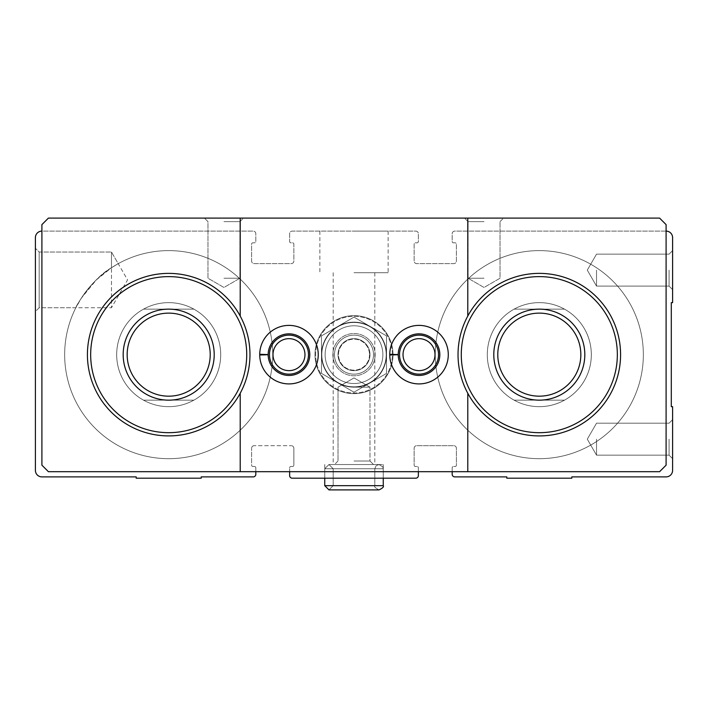 <?xml version="1.0" encoding="UTF-8"?>
<svg xmlns="http://www.w3.org/2000/svg" width="708" height="708" viewBox="0 0 708 708"><rect width="100%" height="100%" fill="white"/><g stroke="black" fill="none" stroke-linecap="round" stroke-linejoin="round"><path stroke-width="0.53" stroke-dasharray="3.54 2.66" d="M111.475 267.766L111.475 252.03L111.475 267.766C93.146 277.757 75.384 306.52 75.844 307.723C75.287 306.776 92.89 277.943 111.475 267.766C120.033 262.509 120.033 262.509 111.475 267.766C120.033 262.509 120.033 262.509 111.475 267.766L96.359 279.872L81.464 297.997L75.844 307.723L39.179 307.723L39.179 252.03L39.179 307.723L39.179 252.03L39.179 307.723L35.4 311.502L35.4 248.251L35.4 311.502L35.4 248.251L35.4 311.502L39.179 307.723L111.475 307.723L111.475 252.03L111.475 307.723L127.555 279.872L111.475 252.03L39.179 252.03L35.4 248.251L39.179 252.03L111.475 252.03L118.209 263.686M418.366 471.687L418.366 467.784A1.301 1.301 0 0 0 417.074 466.484L415.446 466.484A1.301 1.301 0 0 1 414.145 465.183L414.145 448.279A2.602 2.602 0 0 1 416.746 445.677L453.81 445.677A2.602 2.602 0 0 1 456.403 448.279L456.403 465.183A1.301 1.301 0 0 1 455.102 466.484L453.483 466.484A1.301 1.301 0 0 0 452.182 467.784L452.182 474.289A2.602 2.602 0 0 0 454.784 476.891L506.795 476.891L506.795 478.192L571.816 478.192L571.816 476.891L666.095 476.891A6.505 6.505 0 0 0 672.6 470.386L672.6 406.666L671.299 406.666L671.299 302.635L672.6 302.635L672.6 237.614A6.505 6.505 0 0 0 666.095 231.109L454.784 231.109A2.602 2.602 0 0 0 452.182 233.711L452.182 241.516A1.301 1.301 0 0 0 453.483 242.817L455.102 242.817A1.301 1.301 0 0 1 456.403 244.118L456.403 261.022A2.602 2.602 0 0 1 453.81 263.624L416.746 263.624A2.602 2.602 0 0 1 414.145 261.022L414.145 244.118A1.301 1.301 0 0 1 415.446 242.817L417.074 242.817A1.301 1.301 0 0 0 418.366 241.516L418.366 233.711A2.602 2.602 0 0 0 415.773 231.109L292.227 231.109A2.602 2.602 0 0 0 289.634 233.711L289.634 241.516A1.301 1.301 0 0 0 290.926 242.817L292.554 242.817A1.301 1.301 0 0 1 293.855 244.118L293.855 261.022A2.602 2.602 0 0 1 291.254 263.624L254.19 263.624A2.602 2.602 0 0 1 251.597 261.022L251.597 244.118A1.301 1.301 0 0 1 252.898 242.817L254.517 242.817A1.301 1.301 0 0 0 255.818 241.516L255.818 233.711A2.602 2.602 0 0 0 253.216 231.109L41.905 231.109A6.505 6.505 0 0 0 35.4 237.614L35.4 470.386A6.505 6.505 0 0 0 41.905 476.891L136.184 476.891L136.184 478.192L201.205 478.192L201.205 476.891L253.216 476.891A2.602 2.602 0 0 0 255.818 474.289L255.818 467.784A1.301 1.301 0 0 0 254.517 466.484L252.898 466.484L254.517 466.484A1.301 1.301 0 0 1 255.818 467.784L255.818 471.687M251.597 465.183A1.301 1.301 0 0 0 252.898 466.484A1.301 1.301 0 0 1 251.597 465.183L251.597 448.279L251.597 465.183M254.19 445.677A2.602 2.602 0 0 0 251.597 448.279A2.602 2.602 0 0 1 254.19 445.677L291.254 445.677L254.19 445.677M293.855 448.279A2.602 2.602 0 0 0 291.254 445.677A2.602 2.602 0 0 1 293.855 448.279L293.855 465.183L293.855 448.279M452.182 471.687L452.182 467.784A1.301 1.301 0 0 1 453.483 466.484L455.102 466.484A1.301 1.301 0 0 0 456.403 465.183L456.403 448.279A2.602 2.602 0 0 0 453.81 445.677L416.746 445.677A2.602 2.602 0 0 0 414.145 448.279L414.145 465.183A1.301 1.301 0 0 0 415.446 466.484L417.074 466.484A1.301 1.301 0 0 1 418.366 467.784L418.366 475.59A2.602 2.602 0 0 1 415.773 478.192L292.227 478.192A2.602 2.602 0 0 1 289.634 475.59L289.634 467.784A1.301 1.301 0 0 1 290.926 466.484L292.554 466.484A1.301 1.301 0 0 0 293.855 465.183A1.301 1.301 0 0 1 292.554 466.484L290.926 466.484A1.301 1.301 0 0 0 289.634 467.784L289.634 471.687M354 478.192L383.258 478.192L354 478.192M672.6 439.172L672.6 458.687L672.6 439.172M672.6 270.12L672.6 289.634L672.6 270.12M666.095 231.109L454.784 231.109A2.602 2.602 0 0 0 452.182 233.711L452.182 241.516A1.301 1.301 0 0 0 453.483 242.817L455.102 242.817A1.301 1.301 0 0 1 456.403 244.118L456.403 261.022A2.602 2.602 0 0 1 453.81 263.624L416.746 263.624A2.602 2.602 0 0 1 414.145 261.022L414.145 244.118A1.301 1.301 0 0 1 415.446 242.817L417.074 242.817A1.301 1.301 0 0 0 418.366 241.516L418.366 233.711A2.602 2.602 0 0 0 415.773 231.109L292.227 231.109A2.602 2.602 0 0 0 289.634 233.711L289.634 241.516A1.301 1.301 0 0 0 290.926 242.817L292.554 242.817A1.301 1.301 0 0 1 293.855 244.118L293.855 261.022A2.602 2.602 0 0 1 291.254 263.624L254.19 263.624A2.602 2.602 0 0 1 251.597 261.022L251.597 244.118A1.301 1.301 0 0 1 252.898 242.817L254.517 242.817A1.301 1.301 0 0 0 255.818 241.516L255.818 233.711A2.602 2.602 0 0 0 253.216 231.109L41.905 231.109M354 231.109L388.134 231.109L354 231.109M334.495 354.646A19.505 19.505 0 0 1 363.753 337.76A19.505 19.505 0 0 1 363.753 371.541A19.505 19.505 0 0 1 334.495 354.646M487.29 354.646A52.02 52.02 0 0 1 565.32 309.6A52.02 52.02 0 0 1 565.32 399.701A52.02 52.02 0 0 1 487.29 354.646A52.02 52.02 0 0 1 565.32 309.6A52.02 52.02 0 0 1 565.32 399.701A52.02 52.02 0 0 1 487.29 354.646A52.02 52.02 0 0 1 565.32 309.6A52.02 52.02 0 0 1 565.32 399.701A52.02 52.02 0 0 1 487.29 354.646A52.02 52.02 0 0 1 565.32 309.6A52.02 52.02 0 0 1 565.32 399.701A52.02 52.02 0 0 1 487.29 354.646A52.02 52.02 0 0 0 514.123 400.162A52.02 52.02 0 0 1 514.123 309.139L564.488 309.139A52.02 52.02 0 0 0 487.29 354.646A52.02 52.02 0 0 1 565.32 309.6A52.02 52.02 0 0 1 565.32 399.701A52.02 52.02 0 0 1 487.29 354.646A52.02 52.02 0 0 1 565.32 309.6A52.02 52.02 0 0 1 565.32 399.701A52.02 52.02 0 0 1 487.29 354.646M116.678 354.646A52.02 52.02 0 0 1 194.7 309.6A52.02 52.02 0 0 1 194.7 399.701A52.02 52.02 0 0 1 116.678 354.646A52.02 52.02 0 0 1 194.7 309.6A52.02 52.02 0 0 1 194.7 399.701A52.02 52.02 0 0 1 116.678 354.646A52.02 52.02 0 0 1 194.7 309.6A52.02 52.02 0 0 1 194.7 399.701A52.02 52.02 0 0 1 116.678 354.646A52.02 52.02 0 0 1 194.7 309.6A52.02 52.02 0 0 1 194.7 399.701A52.02 52.02 0 0 1 116.678 354.646A52.02 52.02 0 0 0 143.512 400.162A52.02 52.02 0 0 1 143.512 309.139L193.877 309.139A52.02 52.02 0 0 0 116.678 354.646A52.02 52.02 0 0 1 194.7 309.6A52.02 52.02 0 0 1 194.7 399.701A52.02 52.02 0 0 1 116.678 354.646A52.02 52.02 0 0 1 194.7 309.6A52.02 52.02 0 0 1 194.7 399.701A52.02 52.02 0 0 1 116.678 354.646M354 335.141A19.505 19.505 0 0 1 370.895 364.408A19.505 19.505 0 0 1 337.105 364.408A19.505 19.505 0 0 1 354 335.141A19.505 19.505 0 0 1 370.895 364.408A19.505 19.505 0 0 1 337.105 364.408A19.505 19.505 0 0 1 354 335.141A19.505 19.505 0 0 1 370.895 364.408A19.505 19.505 0 0 1 337.105 364.408A19.505 19.505 0 0 1 354 335.141M596.525 270.12L596.525 286.112L596.525 270.12M669.078 270.12L669.078 286.112L669.078 270.12M596.525 439.172L596.525 455.164L596.525 439.172M669.078 439.172L669.078 455.164L669.078 439.172M354 387.161L369.983 387.161L354 387.161M354 461.014L369.983 461.014L354 461.014M354 464.536L383.258 464.536L354 464.536M354 272.722L388.134 272.722L354 272.722M64.658 354.646A104.032 104.032 0 0 1 220.71 264.553A104.032 104.032 0 0 1 220.71 444.748A104.032 104.032 0 0 1 64.658 354.646A104.032 104.032 0 0 1 220.71 264.553A104.032 104.032 0 0 1 220.71 444.748A104.032 104.032 0 0 1 64.658 354.646A104.032 104.032 0 0 1 220.71 264.553A104.032 104.032 0 0 1 220.71 444.748A104.032 104.032 0 0 1 64.658 354.646A104.032 104.032 0 0 1 220.71 264.553A104.032 104.032 0 0 1 220.71 444.748A104.032 104.032 0 0 1 64.658 354.646M435.278 354.646A104.032 104.032 0 0 1 591.322 264.553A104.032 104.032 0 0 1 591.322 444.748A104.032 104.032 0 0 1 435.278 354.646A104.032 104.032 0 0 1 591.322 264.553A104.032 104.032 0 0 1 591.322 444.748A104.032 104.032 0 0 1 435.278 354.646A104.032 104.032 0 0 1 591.322 264.553A104.032 104.032 0 0 1 591.322 444.748A104.032 104.032 0 0 1 435.278 354.646A104.032 104.032 0 0 1 591.322 264.553A104.032 104.032 0 0 1 591.322 444.748A104.032 104.032 0 0 1 435.278 354.646M354 338.663A15.983 15.983 0 0 1 367.841 362.646A15.983 15.983 0 0 1 340.159 362.646A15.983 15.983 0 0 1 354 338.663A15.983 15.983 0 0 1 369.983 354.646A15.983 15.983 0 0 1 354 370.638A15.983 15.983 0 0 1 338.017 354.646A15.983 15.983 0 0 1 354 338.663A15.983 15.983 0 0 1 367.841 362.646A15.983 15.983 0 0 1 340.159 362.646A15.983 15.983 0 0 1 354 338.663A15.983 15.983 0 0 1 367.841 362.646A15.983 15.983 0 0 1 340.159 362.646A15.983 15.983 0 0 1 354 338.663M338.017 354.646A15.983 15.983 0 0 1 361.992 340.805A15.983 15.983 0 0 1 361.992 368.496A15.983 15.983 0 0 1 338.017 354.646A15.983 15.983 0 0 1 361.992 340.805A15.983 15.983 0 0 1 361.992 368.496A15.983 15.983 0 0 1 338.017 354.646M438.526 354.646A19.505 19.505 0 0 0 409.268 337.76A19.505 19.505 0 0 0 409.268 371.541A19.505 19.505 0 0 0 438.526 354.646A19.505 19.505 0 0 0 409.268 337.76A19.505 19.505 0 0 0 409.268 371.541A19.505 19.505 0 0 0 438.526 354.646A19.505 19.505 0 0 0 409.268 337.76A19.505 19.505 0 0 0 409.268 371.541A19.505 19.505 0 0 0 438.526 354.646M308.484 354.646A19.505 19.505 0 0 0 279.226 337.76A19.505 19.505 0 0 0 279.226 371.541A19.505 19.505 0 0 0 308.484 354.646A19.505 19.505 0 0 0 279.226 337.76A19.505 19.505 0 0 0 279.226 371.541A19.505 19.505 0 0 0 308.484 354.646A19.505 19.505 0 0 0 279.226 337.76A19.505 19.505 0 0 0 279.226 371.541A19.505 19.505 0 0 0 308.484 354.646M467.784 316.042A81.278 81.278 0 0 1 590.95 291.891A81.278 81.278 0 0 1 590.95 417.41A81.278 81.278 0 0 1 458.032 354.646A81.278 81.278 0 0 1 579.949 284.262A81.278 81.278 0 0 1 579.949 425.039A81.278 81.278 0 0 1 458.032 354.646A81.278 81.278 0 0 1 579.949 284.262A81.278 81.278 0 0 1 579.949 425.039A81.278 81.278 0 0 1 467.784 316.042L467.784 218.108L467.784 316.042L467.784 218.108L659.599 218.108L666.095 224.613L659.599 218.108L48.401 218.108L41.905 224.613L41.905 465.183L48.401 471.687L659.599 471.687L666.095 465.183L666.095 224.613L659.599 218.108L48.401 218.108L41.905 224.613L41.905 465.183L48.401 471.687L467.784 471.687L467.784 393.25L467.784 471.687L659.599 471.687L666.095 465.183L666.095 224.613L666.095 465.183L659.599 471.687L48.401 471.687L41.905 465.183L41.905 224.613L48.401 218.108L240.216 218.108L240.216 316.042A81.278 81.278 0 0 1 240.216 393.25L240.216 471.687M193.877 400.162L143.512 400.162A52.02 52.02 0 0 0 220.71 354.646A52.02 52.02 0 0 0 193.877 309.139A52.02 52.02 0 0 1 193.877 400.162L143.512 400.162A52.02 52.02 0 0 0 193.877 400.162L143.512 400.162L193.877 400.162M564.488 400.162L514.123 400.162A52.02 52.02 0 0 0 591.322 354.646A52.02 52.02 0 0 0 564.488 309.139A52.02 52.02 0 0 1 564.488 400.162L514.123 400.162A52.02 52.02 0 0 0 564.488 400.162L514.123 400.162L564.488 400.162M393.011 354.646A39.011 39.011 0 0 0 334.495 320.866A39.011 39.011 0 0 0 334.495 388.435A39.011 39.011 0 0 0 393.011 354.646A39.011 39.011 0 0 0 334.495 320.866A39.011 39.011 0 0 0 334.495 388.435A39.011 39.011 0 0 0 393.011 354.646A39.011 39.011 0 0 0 334.495 320.866A39.011 39.011 0 0 0 334.495 388.435A39.011 39.011 0 0 0 393.011 354.646A39.011 39.011 0 0 0 334.495 320.866A39.011 39.011 0 0 0 334.495 388.435A39.011 39.011 0 0 0 393.011 354.646M467.784 393.25L467.784 471.687M223.958 218.108L243.464 218.108L223.958 218.108M484.042 218.108L464.536 218.108L484.042 218.108M467.784 218.108L240.216 218.108M318.237 354.646A29.258 29.258 0 0 0 274.35 329.309A29.258 29.258 0 0 0 274.35 379.992A29.258 29.258 0 0 0 318.237 354.646A29.258 29.258 0 0 0 289.156 325.388A29.258 29.258 0 0 0 259.721 354.292A29.258 29.258 0 0 1 303.714 329.37A29.258 29.258 0 0 1 303.714 379.93A29.258 29.258 0 0 1 259.721 355.009A29.258 29.258 0 0 0 289.156 383.913A29.258 29.258 0 0 0 318.237 354.646A29.258 29.258 0 0 0 274.35 329.309A29.258 29.258 0 0 0 274.35 379.992A29.258 29.258 0 0 0 318.237 354.646A29.258 29.258 0 0 0 274.35 329.309A29.258 29.258 0 0 0 274.35 379.992A29.258 29.258 0 0 0 318.237 354.646M448.279 354.646A29.258 29.258 0 0 0 404.392 329.309A29.258 29.258 0 0 0 404.392 379.992A29.258 29.258 0 0 0 448.279 354.646A29.258 29.258 0 0 0 419.198 325.388A29.258 29.258 0 0 0 389.763 354.292A29.258 29.258 0 0 1 433.756 329.37A29.258 29.258 0 0 1 433.756 379.93A29.258 29.258 0 0 1 389.763 355.009A29.258 29.258 0 0 0 419.198 383.913A29.258 29.258 0 0 0 448.279 354.646A29.258 29.258 0 0 0 404.392 329.309A29.258 29.258 0 0 0 404.392 379.992A29.258 29.258 0 0 0 448.279 354.646A29.258 29.258 0 0 0 404.392 329.309A29.258 29.258 0 0 0 404.392 379.992A29.258 29.258 0 0 0 448.279 354.646M143.512 309.139L193.877 309.139A52.02 52.02 0 0 0 143.512 309.139L193.877 309.139L143.512 309.139M514.123 309.139L564.488 309.139A52.02 52.02 0 0 0 514.123 309.139L564.488 309.139L514.123 309.139M435.004 354.646A15.983 15.983 0 0 0 411.029 340.805A15.983 15.983 0 0 0 411.029 368.496A15.983 15.983 0 0 0 435.004 354.646A15.983 15.983 0 0 0 411.029 340.805A15.983 15.983 0 0 0 411.029 368.496A15.983 15.983 0 0 0 435.004 354.646A15.983 15.983 0 0 0 411.029 340.805A15.983 15.983 0 0 0 411.029 368.496A15.983 15.983 0 0 0 435.004 354.646M304.962 354.646A15.983 15.983 0 0 0 280.988 340.805A15.983 15.983 0 0 0 280.988 368.496A15.983 15.983 0 0 0 304.962 354.646A15.983 15.983 0 0 0 280.988 340.805A15.983 15.983 0 0 0 280.988 368.496A15.983 15.983 0 0 0 304.962 354.646A15.983 15.983 0 0 0 280.988 340.805A15.983 15.983 0 0 0 280.988 368.496A15.983 15.983 0 0 0 304.962 354.646M484.042 221.631L468.059 221.631L484.042 221.631M484.042 278.235L468.059 278.235L484.042 278.235M223.958 221.631L239.941 221.631L223.958 221.631M223.958 278.235L239.941 278.235L223.958 278.235M240.216 393.25A81.278 81.278 0 0 1 87.42 354.646A81.278 81.278 0 0 1 240.216 316.042M461.28 354.646A78.022 78.022 0 0 1 578.321 287.076A78.022 78.022 0 0 1 578.321 422.225A78.022 78.022 0 0 1 461.28 354.646A78.022 78.022 0 0 1 578.321 287.076A78.022 78.022 0 0 1 578.321 422.225A78.022 78.022 0 0 1 461.28 354.646A78.022 78.022 0 0 1 578.321 287.076A78.022 78.022 0 0 1 578.321 422.225A78.022 78.022 0 0 1 461.28 354.646M87.42 354.646A81.278 81.278 0 0 1 209.329 284.262A81.278 81.278 0 0 1 209.329 425.039A81.278 81.278 0 0 1 87.42 354.646A81.278 81.278 0 0 1 209.329 284.262A81.278 81.278 0 0 1 209.329 425.039A81.278 81.278 0 0 1 87.42 354.646M90.668 354.646A78.022 78.022 0 0 1 207.701 287.076A78.022 78.022 0 0 1 207.701 422.225A78.022 78.022 0 0 1 90.668 354.646A78.022 78.022 0 0 1 207.701 287.076A78.022 78.022 0 0 1 207.701 422.225A78.022 78.022 0 0 1 90.668 354.646A78.022 78.022 0 0 1 207.701 287.076A78.022 78.022 0 0 1 207.701 422.225A78.022 78.022 0 0 1 90.668 354.646M123.174 354.646A45.516 45.516 0 0 1 191.452 315.237A45.516 45.516 0 0 1 191.452 394.064A45.516 45.516 0 0 1 123.174 354.646A45.516 45.516 0 0 0 168.69 400.162A45.516 45.516 0 0 0 214.205 354.646A45.516 45.516 0 0 0 168.69 309.139A45.516 45.516 0 0 0 123.174 354.646A45.516 45.516 0 0 1 191.452 315.237A45.516 45.516 0 0 1 191.452 394.064A45.516 45.516 0 0 1 123.174 354.646M493.795 354.646A45.516 45.516 0 0 1 562.063 315.237A45.516 45.516 0 0 1 562.063 394.064A45.516 45.516 0 0 1 493.795 354.646A45.516 45.516 0 0 0 539.31 400.162A45.516 45.516 0 0 0 584.826 354.646A45.516 45.516 0 0 0 539.31 309.139A45.516 45.516 0 0 0 493.795 354.646A45.516 45.516 0 0 1 562.063 315.237A45.516 45.516 0 0 1 562.063 394.064A45.516 45.516 0 0 1 493.795 354.646M497.786 354.646A41.524 41.524 0 0 1 560.072 318.689A41.524 41.524 0 0 1 560.072 390.612A41.524 41.524 0 0 1 497.786 354.646M127.166 354.646A41.524 41.524 0 0 1 189.452 318.689A41.524 41.524 0 0 1 189.452 390.612A41.524 41.524 0 0 1 127.166 354.646M392.365 354.646A38.365 38.365 0 0 0 334.822 321.432A38.365 38.365 0 0 0 334.822 387.869A38.365 38.365 0 0 0 392.365 354.646A38.365 38.365 0 0 0 334.822 321.432A38.365 38.365 0 0 0 334.822 387.869A38.365 38.365 0 0 0 392.365 354.646M268.173 354.584A20.806 20.806 0 0 1 299.404 336.645A20.806 20.806 0 0 1 299.404 372.656A20.806 20.806 0 0 1 268.173 354.717A20.806 20.806 0 0 0 299.404 372.656A20.806 20.806 0 0 0 299.404 336.645A20.806 20.806 0 0 0 268.173 354.584L259.721 354.292A29.258 29.258 0 0 1 303.714 329.37A29.258 29.258 0 0 1 303.714 379.93A29.258 29.258 0 0 1 259.721 355.009L263.376 354.885M398.215 354.584A20.806 20.806 0 0 1 429.446 336.645A20.806 20.806 0 0 1 429.446 372.656A20.806 20.806 0 0 1 398.215 354.717A20.806 20.806 0 0 0 429.446 372.656A20.806 20.806 0 0 0 429.446 336.645A20.806 20.806 0 0 0 398.215 354.584L389.763 354.292A29.258 29.258 0 0 1 433.756 329.37A29.258 29.258 0 0 1 433.756 379.93A29.258 29.258 0 0 1 389.763 355.009L393.418 354.885M354 386.834A32.187 32.187 0 0 0 381.877 338.557A32.187 32.187 0 0 0 326.123 338.557A32.187 32.187 0 0 0 354 386.834A32.187 32.187 0 0 0 381.877 338.557A32.187 32.187 0 0 0 326.123 338.557A32.187 32.187 0 0 0 354 386.834M354 374.16A19.505 19.505 0 0 0 370.895 344.893A19.505 19.505 0 0 0 337.105 344.893A19.505 19.505 0 0 0 354 374.16A19.505 19.505 0 0 0 370.895 344.893A19.505 19.505 0 0 0 337.105 344.893A19.505 19.505 0 0 0 354 374.16M386.506 335.884L386.506 373.417L354 392.188L321.494 373.417L321.494 335.884L354 317.113L386.506 335.884L354 317.113L321.494 335.884L321.494 373.417L354 392.188L386.506 373.417L386.506 335.884L354 317.113L321.494 335.884L321.494 373.417L354 392.188L386.506 373.417L386.506 335.884L386.506 373.417L354 392.188L337.743 382.807L321.494 373.417L321.494 335.884L354 317.113L386.506 335.884L354 317.113L321.494 335.884L321.494 373.417L354 392.188L386.506 373.417L386.506 335.884L386.506 373.417L354 392.188L321.494 373.417L321.494 335.884L354 317.113L386.506 335.884L386.506 373.417L354 392.188L321.494 373.417L321.494 335.884L354 317.113L386.506 335.884L370.257 326.494A32.506 32.506 0 0 1 370.257 382.807A32.506 32.506 0 0 1 321.494 354.646A32.506 32.506 0 0 1 370.257 326.494L354 317.113L321.494 335.884L321.494 373.417L337.743 382.807L354 392.188L386.506 373.417L386.506 335.884M354 370.638A15.983 15.983 0 0 0 367.841 346.654A15.983 15.983 0 0 0 340.159 346.654A15.983 15.983 0 0 0 354 370.638A15.983 15.983 0 0 0 367.841 346.654A15.983 15.983 0 0 0 340.159 346.654A15.983 15.983 0 0 0 354 370.638M382.869 354.646A28.869 28.869 0 0 1 339.566 379.647A28.869 28.869 0 0 1 339.566 329.645A28.869 28.869 0 0 1 382.869 354.646A28.869 28.869 0 0 1 339.566 379.647A28.869 28.869 0 0 1 339.566 329.645A28.869 28.869 0 0 1 382.869 354.646A28.869 28.869 0 0 0 339.566 329.645A28.869 28.869 0 0 0 339.566 379.647A28.869 28.869 0 0 0 382.869 354.646A28.869 28.869 0 0 0 339.566 329.645A28.869 28.869 0 0 0 339.566 379.647A28.869 28.869 0 0 0 382.869 354.646M373.505 354.646A19.505 19.505 0 0 1 344.247 371.541A19.505 19.505 0 0 1 344.247 337.76A19.505 19.505 0 0 1 373.505 354.646A19.505 19.505 0 0 1 344.247 371.541A19.505 19.505 0 0 1 344.247 337.76A19.505 19.505 0 0 1 373.505 354.646A19.505 19.505 0 0 0 344.247 337.76A19.505 19.505 0 0 0 344.247 371.541A19.505 19.505 0 0 0 373.505 354.646A19.505 19.505 0 0 0 344.247 337.76A19.505 19.505 0 0 0 344.247 371.541A19.505 19.505 0 0 0 373.505 354.646M369.514 354.646A15.514 15.514 0 0 1 346.239 368.089A15.514 15.514 0 0 1 346.239 341.212A15.514 15.514 0 0 1 369.514 354.646A15.514 15.514 0 0 0 346.239 341.212A15.514 15.514 0 0 0 346.239 368.089A15.514 15.514 0 0 0 369.514 354.646M354 322.467A32.187 32.187 0 0 1 381.877 370.744A32.187 32.187 0 0 1 326.123 370.744A32.187 32.187 0 0 1 354 322.467A32.187 32.187 0 0 1 381.877 370.744A32.187 32.187 0 0 1 326.123 370.744A32.187 32.187 0 0 1 354 322.467M337.743 326.494A32.506 32.506 0 0 0 337.743 382.807A32.506 32.506 0 0 0 386.506 354.646A32.506 32.506 0 0 0 337.743 326.494M383.258 478.192L383.258 464.536L383.258 478.192L383.258 464.536L383.258 478.192L383.258 464.536L383.258 478.192L383.258 468.758L324.742 468.758L383.258 468.758L324.742 468.758L328.972 464.536L324.742 468.758L324.742 478.192L324.742 468.758L328.972 464.536L333.194 468.758L328.972 464.536L324.742 468.758L324.742 485.67L328.972 489.892L333.194 485.67L328.972 489.892L333.194 485.67L328.972 489.892L324.742 485.67L383.258 485.67L324.742 485.67L383.258 485.67L383.258 468.758L324.742 468.758L324.742 485.67M333.194 468.758L333.194 485.67L374.806 485.67L333.194 485.67L374.806 485.67L333.194 485.67L333.194 468.758L328.972 464.536L333.194 468.758L333.194 485.67L333.194 468.758L374.806 468.758L333.194 468.758M375.134 354.646A21.134 21.134 0 0 1 343.433 372.948A21.134 21.134 0 0 1 343.433 336.353A21.134 21.134 0 0 1 375.134 354.646A21.134 21.134 0 0 0 343.433 336.353A21.134 21.134 0 0 0 343.433 372.948A21.134 21.134 0 0 0 375.134 354.646M587.295 270.12L596.525 286.112L669.078 286.112L672.6 289.634L669.078 286.112L596.525 286.112L587.295 270.12L596.525 254.137L669.078 254.137L672.6 250.614L669.078 254.137L596.525 254.137L587.295 270.12M587.295 439.172L596.525 455.164L669.078 455.164L672.6 458.687L669.078 455.164L596.525 455.164L587.295 439.172L596.525 423.189L669.078 423.189L672.6 419.667L669.078 423.189L596.525 423.189L587.295 439.172M373.505 464.536L369.983 461.014L373.505 464.536L369.983 461.014L369.983 387.161L369.983 461.014L369.983 387.161L354 377.93L338.017 387.161L354 377.93L369.983 387.161L354 377.93L338.017 387.161L338.017 461.014L334.495 464.536M324.742 464.536L324.742 478.192L324.742 464.536M338.017 387.161L338.017 461.014L338.017 387.161M319.866 231.109L319.866 272.722M388.134 231.109L388.134 272.722M333.194 272.722L333.194 464.536M374.806 272.722L374.806 464.536M500.025 221.631L503.547 218.108L500.025 221.631L500.025 278.235L484.042 287.466L468.059 278.235L468.059 221.631L464.536 218.108L468.059 221.631L468.059 278.235L484.042 287.466L500.025 278.235L500.025 221.631M239.941 221.631L243.464 218.108L239.941 221.631L239.941 278.235L223.958 287.466L207.975 278.235L207.975 221.631L204.453 218.108L207.975 221.631L207.975 278.235L223.958 287.466L239.941 278.235L239.941 221.631M383.258 468.758L382.824 466.899L379.037 464.536L328.972 464.536L379.037 464.536L376.187 465.634L374.806 468.758L374.806 485.67C373.886 486.555 375.293 487.962 379.037 489.892L328.972 489.892L379.037 489.892C375.293 487.962 373.886 486.555 374.806 485.67L374.806 468.758L376.187 465.634L379.037 464.536L382.824 466.899L383.258 468.758M328.972 464.536L379.037 464.536L328.972 464.536M328.972 489.892L379.037 489.892"/><path stroke-width="1.06" d="M41.905 231.109A6.505 6.505 0 0 0 35.4 237.614L35.4 470.386A6.505 6.505 0 0 0 41.905 476.891L136.184 476.891L136.184 478.192L201.205 478.192L201.205 476.891L253.216 476.891A2.602 2.602 0 0 0 255.818 474.289L255.818 471.687M289.634 471.687L289.634 475.59A2.602 2.602 0 0 0 292.227 478.192L415.773 478.192A2.602 2.602 0 0 0 418.366 475.59L418.366 471.687M452.182 471.687L452.182 474.289A2.602 2.602 0 0 0 454.784 476.891L506.795 476.891L506.795 478.192L571.816 478.192L571.816 476.891L666.095 476.891A6.505 6.505 0 0 0 672.6 470.386L672.6 406.666L671.299 406.666L671.299 302.635L672.6 302.635L672.6 237.614A6.505 6.505 0 0 0 666.095 231.109M461.28 354.646A78.022 78.022 0 0 1 578.321 287.076A78.022 78.022 0 0 1 578.321 422.225A78.022 78.022 0 0 1 461.28 354.646M493.795 354.646A45.516 45.516 0 0 1 562.063 315.237A45.516 45.516 0 0 1 562.063 394.064A45.516 45.516 0 0 1 493.795 354.646M90.668 354.646A78.022 78.022 0 0 1 207.701 287.076A78.022 78.022 0 0 1 207.701 422.225A78.022 78.022 0 0 1 90.668 354.646M123.174 354.646A45.516 45.516 0 0 1 191.452 315.237A45.516 45.516 0 0 1 191.452 394.064A45.516 45.516 0 0 1 123.174 354.646M240.216 218.108L240.216 316.042A81.278 81.278 0 0 0 87.42 354.646A81.278 81.278 0 0 0 240.216 393.25L240.216 471.687L467.784 471.687L467.784 393.25A81.278 81.278 0 0 0 590.95 417.41A81.278 81.278 0 0 0 590.95 291.891A81.278 81.278 0 0 0 467.784 316.042L467.784 218.108L48.401 218.108L41.905 224.613L41.905 465.183L48.401 471.687L240.216 471.687M467.784 218.108L659.599 218.108L666.095 224.613L666.095 465.183L659.599 471.687L467.784 471.687M259.721 354.292A29.258 29.258 0 0 0 303.714 379.93A29.258 29.258 0 0 0 303.714 329.37A29.258 29.258 0 0 0 259.721 354.292L268.173 354.584A20.806 20.806 0 0 1 299.404 336.645A20.806 20.806 0 0 1 299.404 372.656A20.806 20.806 0 0 1 268.173 354.717L259.721 355.009A29.258 29.258 0 0 0 303.714 379.93A29.258 29.258 0 0 0 303.714 329.37A29.258 29.258 0 0 0 259.721 354.292M389.763 354.292A29.258 29.258 0 0 0 433.756 379.93A29.258 29.258 0 0 0 433.756 329.37A29.258 29.258 0 0 0 389.763 354.292L398.215 354.584A20.806 20.806 0 0 1 429.446 336.645A20.806 20.806 0 0 1 429.446 372.656A20.806 20.806 0 0 1 398.215 354.717L389.763 355.009A29.258 29.258 0 0 0 433.756 379.93A29.258 29.258 0 0 0 433.756 329.37A29.258 29.258 0 0 0 389.763 354.292M240.216 393.25A81.278 81.278 0 0 0 240.216 316.042M467.784 316.042A81.278 81.278 0 0 0 467.784 393.25M435.004 354.646A15.983 15.983 0 0 0 411.029 340.805A15.983 15.983 0 0 0 411.029 368.496A15.983 15.983 0 0 0 435.004 354.646M438.526 354.646A19.505 19.505 0 0 0 409.268 337.76A19.505 19.505 0 0 0 409.268 371.541A19.505 19.505 0 0 0 438.526 354.646M304.962 354.646A15.983 15.983 0 0 0 280.988 340.805A15.983 15.983 0 0 0 280.988 368.496A15.983 15.983 0 0 0 304.962 354.646M308.484 354.646A19.505 19.505 0 0 0 279.226 337.76A19.505 19.505 0 0 0 279.226 371.541A19.505 19.505 0 0 0 308.484 354.646M127.166 354.646A41.524 41.524 0 0 1 189.452 318.689A41.524 41.524 0 0 1 189.452 390.612A41.524 41.524 0 0 1 127.166 354.646M497.786 354.646A41.524 41.524 0 0 1 560.072 318.689A41.524 41.524 0 0 1 560.072 390.612A41.524 41.524 0 0 1 497.786 354.646M263.376 354.885L268.173 354.717M393.418 354.885L398.215 354.717M324.742 478.192L324.742 485.67L328.972 489.892L324.742 485.67L324.742 478.192M383.258 478.192L383.258 485.67L324.742 485.67M379.037 489.892C382.683 488.139 384.09 486.732 383.258 485.67C384.09 486.732 382.683 488.139 379.037 489.892L328.972 489.892"/></g></svg>
